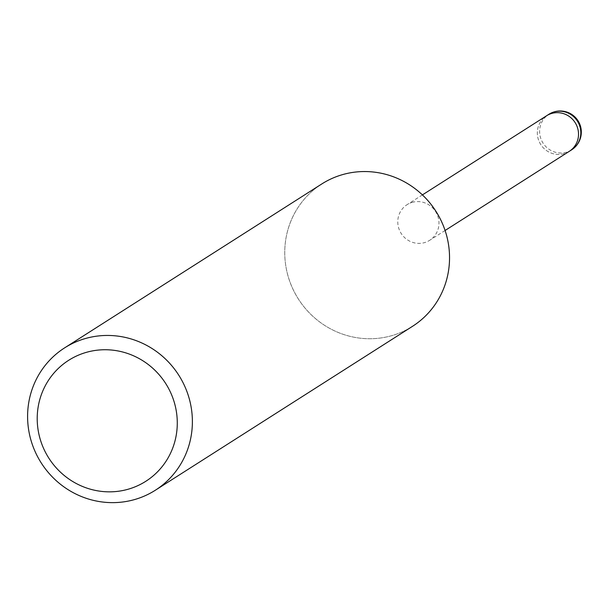 <?xml version="1.0" encoding="UTF-8"?>
<svg xmlns="http://www.w3.org/2000/svg" width="611" height="611" viewBox="0 0 611 611"><rect width="100%" height="100%" fill="white"/><g stroke="black" fill="none" stroke-linecap="round" stroke-linejoin="round"><path stroke-width="0.46" stroke-dasharray="3.06 2.29" d="M411.944 202.447A21.102 20.392 57.5 0 1 436.918 213.98A21.102 20.392 57.5 0 1 429.716 240.283A21.102 20.392 57.5 0 1 424.813 242.536A21.102 20.392 57.5 0 1 399.831 231.004A21.102 20.392 57.5 0 1 407.033 204.7A21.102 20.392 57.5 0 1 411.944 202.447M569.269 151.345A21.102 20.392 57.5 0 1 564.365 153.59A21.102 20.392 57.5 0 1 539.383 142.058A21.102 20.392 57.5 0 1 546.585 115.754M341.404 174.967A84.402 81.561 57.5 0 1 445.419 231.5A84.402 81.561 57.5 0 1 392.888 335.324A84.402 81.561 57.5 0 1 288.881 278.784A84.402 81.561 57.5 0 1 341.404 174.967M412.517 326.32A84.402 81.569 57.5 0 1 392.896 335.324A84.402 81.569 57.5 0 1 292.967 289.186A84.402 81.569 57.5 0 1 321.783 183.964M569.024 151.497A21.102 20.392 57.5 0 1 553.719 153.865A21.102 20.392 57.5 0 1 537.726 136.979A21.102 20.392 57.5 0 1 546.349 115.914M571.56 149.886A21.102 20.392 57.5 0 1 566.649 152.139A21.102 20.392 57.5 0 1 556.002 152.406A21.102 20.392 57.5 0 1 539.979 135.375A21.102 20.392 57.5 0 1 548.877 114.295M445.091 230.484L429.716 240.283M422.407 194.901L407.033 204.7"/><path stroke-width="0.92" d="M546.349 115.914A21.102 20.392 57.5 0 1 546.585 115.754A21.102 20.392 57.5 0 1 551.496 113.509A21.102 20.392 57.5 0 1 576.471 125.041A21.102 20.392 57.5 0 1 569.269 151.345A21.102 20.392 57.5 0 1 569.024 151.497M84.249 338.861A84.402 81.569 57.5 0 1 184.171 385.006A84.402 81.569 57.5 0 1 155.354 490.221A84.402 81.569 57.5 0 1 135.734 499.225A84.402 81.569 57.5 0 1 35.812 453.087A84.402 81.569 57.5 0 1 64.629 347.865A84.402 81.569 57.5 0 1 84.249 338.861M64.629 347.865L321.783 183.964A84.402 81.569 57.5 0 1 341.404 174.96A84.402 81.569 57.5 0 1 441.325 221.106A84.402 81.569 57.5 0 1 412.517 326.32L155.354 490.221M85.364 352.639A71.747 69.333 57.5 0 1 173.776 400.694A71.747 69.333 57.5 0 1 129.127 488.945A71.747 69.333 57.5 0 1 40.716 440.89A71.747 69.333 57.5 0 1 85.364 352.639M548.877 114.295A21.102 20.392 57.5 0 1 553.78 112.042A21.102 20.392 57.5 0 1 564.427 111.775A21.102 20.392 57.5 0 1 580.45 128.814A21.102 20.392 57.5 0 1 571.56 149.886A21.102 21.102 0 0 0 554.116 111.889A21.102 21.102 0 0 0 548.877 114.295L546.585 115.754A21.102 20.392 57.5 0 1 562.135 113.234A21.102 20.392 57.5 0 1 578.159 130.273A21.102 20.392 57.5 0 1 569.269 151.345L445.091 230.484M546.585 115.754L422.407 194.901M571.56 149.886L569.269 151.345"/></g></svg>
